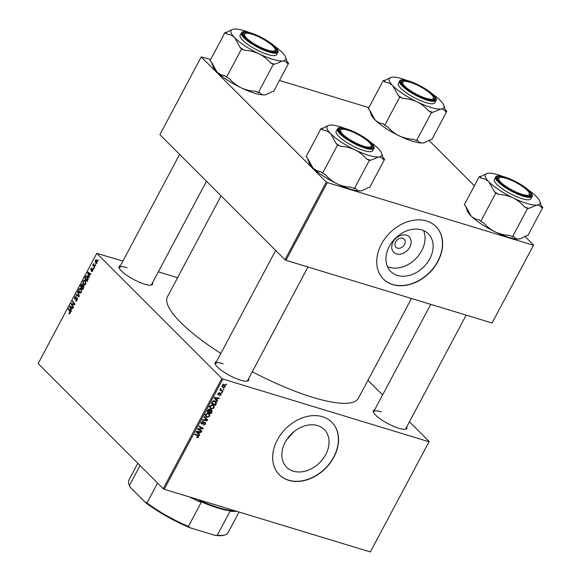 <?xml version="1.0" encoding="UTF-8"?>
<svg xmlns="http://www.w3.org/2000/svg" width="581" height="581" viewBox="0 0 581 581"><rect width="100%" height="100%" fill="white"/><g stroke="black" fill="none" stroke-linecap="round" stroke-linejoin="round"><path stroke-width="0.87" d="M396.46 253.941A10.959 8.301 -45 0 1 393.105 242.016A10.959 8.301 -45 0 1 406.439 235.174A10.959 8.301 -45 0 1 409.794 247.092A10.959 8.301 -45 0 1 396.46 253.941M402.72 238.254A5.781 4.372 135 0 0 396.278 240.941A5.781 4.372 135 0 0 396.002 247.281A5.781 4.372 135 0 0 397.462 248.145A5.781 4.372 135 0 0 403.904 245.458A5.781 4.372 135 0 0 404.18 239.111A5.781 4.372 135 0 0 402.72 238.254M421.646 229.858A26.61 20.146 135 0 0 391.957 242.248A26.61 20.146 135 0 0 390.715 271.458A26.61 20.146 135 0 0 397.419 275.423A26.61 20.146 135 0 0 427.108 263.033A26.61 20.146 135 0 0 428.35 233.823A26.61 20.146 135 0 0 421.646 229.858M387.447 266.643A26.61 20.146 135 0 0 389.335 267.34A26.61 20.146 135 0 0 416.577 257.884A26.61 20.146 135 0 0 423.534 230.555M426.592 220.998A37.148 28.12 135 0 0 385.159 238.283A37.148 28.12 135 0 0 383.416 279.054A37.148 28.12 135 0 0 392.778 284.596A37.148 28.12 135 0 0 434.21 267.304A37.148 28.12 135 0 0 435.953 226.532A37.148 28.12 135 0 0 426.592 220.998M383.344 278.982A37.148 28.12 135 0 0 392.625 284.443A37.148 28.12 135 0 0 434.014 267.209A37.148 28.12 135 0 0 435.873 226.459M293.34 471.162A26.61 20.146 -45 0 1 286.636 467.197A26.61 20.146 -45 0 1 287.885 437.987A26.61 20.146 -45 0 1 317.567 425.597A26.61 20.146 -45 0 1 324.278 429.57A26.61 20.146 -45 0 1 323.029 458.779A26.61 20.146 -45 0 1 293.34 471.162M322.513 416.737A37.148 28.12 135 0 0 281.081 434.029A37.148 28.12 135 0 0 279.338 474.8A37.148 28.12 135 0 0 288.699 480.334A37.148 28.12 135 0 0 330.139 463.042A37.148 28.12 135 0 0 331.874 422.271A37.148 28.12 135 0 0 322.513 416.737M279.265 474.721A37.148 28.12 135 0 0 288.546 480.182A37.148 28.12 135 0 0 329.943 462.948A37.148 28.12 135 0 0 331.802 422.198M152.534 282.693A18.984 4.648 -152 0 1 151.532 285.024A18.984 4.648 -152 0 1 144.633 284.138A18.984 4.648 -152 0 1 119.09 267.776A18.984 4.648 -152 0 1 120.463 265.64M127.101 267.681A18.156 4.445 28 0 0 119.454 267.543A18.156 4.445 28 0 0 119.33 268.328M406.758 426.846A18.984 4.648 -152 0 1 405.756 429.177A18.984 4.648 -152 0 1 398.856 428.291A18.984 4.648 -152 0 1 373.322 411.929A18.984 4.648 -152 0 1 374.694 409.801M381.325 411.835A18.156 4.445 28 0 0 373.677 411.704A18.156 4.445 28 0 0 373.554 412.481M248.559 378.732A18.984 4.648 -152 0 1 247.557 381.063A18.984 4.648 -152 0 1 240.657 380.177A18.984 4.648 -152 0 1 215.115 363.815A18.984 4.648 -152 0 1 216.488 361.68M223.119 363.721A18.156 4.445 28 0 0 215.478 363.59A18.156 4.445 28 0 0 215.355 364.367M411.471 298.489L358.448 398.203A108.131 26.465 -152 0 1 312.934 397.411A108.131 26.465 -152 0 1 252.285 371.724M93.919 268.611L93.643 269.126L93.316 268.64L93.599 268.11L93.919 268.611M95.763 265.147L95.487 265.655L95.161 265.168L95.444 264.645L95.763 265.147M85.799 283.971L83.744 284.516L82.923 282.656L83.301 280.783L85.4 280.267L85.799 283.971M84.274 284.85L84.862 284.857M84.804 279.882L85.4 280.267M89.358 277.181L89.06 277.74L87.615 272.772L87.949 272.14L90.977 274.138L90.701 274.653L89.888 274.087L88.951 275.844L89.358 277.181M83.729 287.769L82.676 289.745L80.454 286.244L81.536 284.334L82.502 284.262L82.792 285.591L83.657 285.511L83.729 287.769M82.778 284.712L81.536 284.334L82.502 284.262M83.911 285.932L82.792 285.591L83.657 285.511M79.306 296.085L78.958 296.746L75.886 294.828L76.162 294.313L78.798 295.954L77.491 291.807L77.789 291.255L79.306 296.085L78.798 295.954M69.72 313.776L68.921 313.319L69.161 312.767L69.974 312.839L69.836 311.656L68.26 309.179L68.536 308.656L70.17 311.227L70.272 313.181L69.429 313.791M69.371 313.043L70.374 312.956M73.526 306.957L73.25 307.48L71.027 303.965L71.318 303.42L74.339 304.27L72.436 301.314L72.712 300.798L74.942 304.299L74.651 304.843L71.63 304.008L73.526 306.957M221.848 378.463L96.766 253.36L38.157 363.597L163.232 488.701L221.848 378.463L222.857 379.037L164.241 489.275L163.232 488.701M71.361 311.038L71.064 311.59L69.618 306.623L69.952 305.998L72.981 307.988L72.705 308.504L71.884 307.945L70.955 309.702L71.361 311.038M76.038 296.92L74.964 297.356L74.891 298.59L77.251 297.799L77.208 300.137L75.486 300.762L76.917 299.789L77.004 298.336L74.637 299.121L74.666 297.029L76.205 296.361L76.06 296.869M75.958 301.074L76.416 301.045M75.813 300.304L76.852 300.682M77.563 298.511L75.98 298.031M75.53 299.121L74.637 299.121L75.174 299.288M74.891 298.59L75.893 298.837M81.427 292.192L79.372 292.737L78.551 290.878L78.929 289.011L81.028 288.488L81.427 292.192M79.895 293.071L80.49 293.078M80.432 288.103L81.028 288.488M91.653 270.877L92.532 270.623L92.59 269.649L90.883 270.209L90.905 268.575L92.118 267.994L91.137 268.843L91.115 269.649L92.844 269.112L92.757 270.891L91.413 271.421L91.653 270.877L92.539 271.24M93.069 269.795L92.364 269.584M91.878 268.545L91.137 268.843M87.825 280.064L87.048 281.524L84.826 278.016L85.85 276.193L87.491 276.157L88.189 279.2L87.825 280.064M86.903 275.779L87.491 276.157M97.027 262.866L95.604 263.309L95.233 260.448L96.678 260.063L97.027 262.866M95.967 263.549L96.337 263.534M96.264 259.794L96.678 260.063M94.703 267.122L94.427 267.645L92.807 265.096L93.091 264.573L93.418 265.11L93.686 263.556L94.703 267.122M98.291 260.39L98.015 260.905L97.688 260.411L97.971 259.889L98.291 260.39M177.604 277.682L158.315 271.814M122.911 261.043L96.766 253.36M429.185 441.524L370.322 551.95L429.185 441.524L409.452 421.784M382.596 394.927L367.969 380.301M222.225 392.582L221.957 393.09L221.383 392.792L221.666 392.269L222.225 392.582M224.07 389.11L223.801 389.626L223.227 389.328L223.511 388.798L224.07 389.11M214.135 407.92L211.331 409.039L210.162 408.385L209.864 406.104L212.726 404.986L213.786 405.596L214.135 407.92L213.735 407.521M217.672 401.144L217.374 401.703L214.2 398.072L214.534 397.44L219.291 398.101L219.015 398.617L217.73 398.421L216.793 400.171L217.672 401.144L216.147 399.619L215.921 400.04M209.509 409.235L210.213 410.237L211.433 409.895L212.043 411.733L210.99 413.716L207.039 411.537L208.151 409.612L209.981 409.503M211.433 409.895L211.905 410.171M206.19 419.417L204.076 417.107L204.374 416.555L207.62 420.056L207.272 420.709L202.471 420.128L202.747 419.613L206.604 419.852M198.019 435.547L198.608 437.13L196.719 437.682L196.937 437.144L198.106 436.941L197.642 436.011L194.846 434.472L195.122 433.956L198.499 435.895M198.106 436.941L196.138 434.515M201.839 430.92L201.563 431.443L197.613 429.265L197.903 428.72L202.384 428.437L199.022 426.614L199.298 426.091L203.248 428.27L202.965 428.807L198.477 429.105L201.839 430.92M428.938 441.713L222.857 379.037M370.322 551.95L164.241 489.275M199.668 435.002L199.377 435.561L196.196 431.923L196.531 431.298L201.287 431.952L201.019 432.475L199.726 432.271L198.796 434.029L199.668 435.002L198.143 433.477L197.925 433.898M200.997 423.426L201.658 424.086L201.222 422.343L203.27 421.29L201.73 422.518L201.905 423.564L205.078 422.14L205.543 424.086L203.241 425.161L205.049 423.89L204.846 422.663L202.929 423.796L201.222 423.839M204.381 422.104L205.078 422.801L204.294 422.118M201.041 422.786L201.905 423.564M205.078 422.14L205.514 422.394M209.763 416.141L206.959 417.267L205.79 416.606L205.492 414.326L208.354 413.214L209.414 413.817L209.763 416.141L209.363 415.742M217.781 394.39L218.274 394.884L217.94 393.533L219.531 392.654L218.325 393.678L218.478 394.346L220.809 393.344L221.092 394.84L219.357 395.734L220.707 394.695L220.577 393.867L217.955 394.702M220.17 393.388L220.729 393.954L220.119 393.41M218.028 393.373L218.478 394.346M216.139 404.027L215.362 405.494L211.411 403.316L212.457 401.471L214.781 400.912L215.885 401.544L216.459 403.199L216.139 404.027L215.733 403.621M225.363 386.808L223.438 387.65L222.494 387.12L222.262 385.399L224.237 384.607L225.116 385.109L225.036 386.488M223.017 391.093L222.741 391.609L219.865 390.033L220.141 389.51L220.736 389.844L220.758 388.478L221.165 389.938L223.017 391.093M226.597 384.353L226.329 384.869L225.755 384.571L226.038 384.048L226.597 384.353M294.175 431.487L286.789 439.548M288.234 437.522A79.241 19.398 -152 0 1 288.612 437.929M326.304 182.02L201.222 56.916L159.891 134.647L284.973 259.751L326.304 182.02L327.314 182.594L285.983 260.324L284.973 259.751M368.87 107.638L279.468 80.447M210.671 59.523L201.222 56.916M533.634 245.073L492.056 323L533.634 245.073L525.122 236.561M474.387 185.818L429.098 140.522M533.387 245.269L327.314 182.594M492.056 323L285.983 260.324M220.853 353.466A108.131 26.465 -152 0 1 167.502 296.673L221.1 195.87M405.168 429.294A18.156 4.445 28 0 0 405.749 428.749L466.165 315.12M246.961 381.172A18.156 4.445 28 0 0 247.542 380.635L307.959 267.006M150.944 285.133A18.156 4.445 28 0 0 151.525 284.596L206.48 181.243M198.971 429.33L201.563 431.443M198.375 429.003L197.896 428.734M200.953 427.006L202.384 428.437M200.031 426.498L201.331 427.899M199.806 426.374L199.298 426.091M201.251 427.304L202.965 428.807M199.414 428.589L199.886 429.068M198.085 428.705L198.477 429.105M200.372 431.828L201.019 432.475M199.109 431.654L199.726 432.271M197.293 432.453L198.796 434.029M197.271 432.504L198.143 433.477M196.422 431.509L198.433 433.593L199.174 432.191L196.806 431.828L198.433 433.593M196.806 431.828L197.489 432.511L196.806 431.828M198.564 431.574L199.174 432.191M196.581 435.416L196.117 434.486M198.186 436.716L198.608 437.13M205.144 423.687L205.543 424.086M203.96 422.256L204.389 422.685M202.529 423.396L202.929 423.796M202.551 421.269L203.132 421.85M202.5 421.276L203.038 421.813M201.346 422.133L201.73 422.518M204.33 416.628L207.62 420.056M206.095 418.523L205.827 419.024M206.625 420.063L207.272 420.709M205.892 415.829L206.959 417.267M208.441 413.236L208.485 413.774M205.246 415.016L206.27 416.214L204.744 414.681M205.928 415.691L207.257 416.759L209.269 415.952L208.964 414.253L208.034 413.708L205.994 414.5L205.928 415.691M205.616 414.115L205.994 414.5M207.41 413.084L208.034 413.708M211.607 411.297L212.043 411.733M209.08 411.813L210.99 413.716M209.436 412.176L209.015 411.944M207.744 411.239L207.323 411.007M209.145 409.169L210.213 410.237M207.773 411.275L209.007 411.951L209.712 410.222L209.254 409.75L207.773 411.275L207.388 410.883M207.86 410.012L208.245 410.389M208.732 409.227L209.712 410.222M209.472 412.205L210.801 412.938L211.564 411.464L211.15 410.404L209.472 412.205M209.639 410.709L210.046 411.116M210.671 409.932L211.448 410.578L210.765 409.895M218.812 392.683L219.32 393.184M218.376 397.97L219.015 398.617M217.112 397.796L217.73 398.421M215.297 398.602L216.793 400.171M215.268 398.646L216.147 399.619M214.418 397.651L216.43 399.735L217.178 398.334L214.81 397.97L216.43 399.735M214.81 397.97L215.493 398.653L214.81 397.97M216.568 397.724L217.178 398.334M213.866 403.998L215.362 405.494M212.116 403.018L211.695 402.786M214.926 400.955L214.963 401.486M215.849 402.589L216.459 403.199M212.145 403.054L215.173 404.717L215.442 401.965L214.476 401.413L212.966 401.674L212.145 403.054L211.76 402.662M212.602 401.318L212.966 401.674M213.852 400.788L214.476 401.413M210.264 407.608L211.331 409.039M212.813 405.015L212.857 405.545M209.625 406.794L210.642 407.985L209.116 406.46M210.3 407.47L211.629 408.537L213.641 407.731L213.336 406.025L212.406 405.487L210.366 406.272L210.3 407.47M209.988 405.894L210.366 406.272M211.782 404.863L212.406 405.487M222.058 386.271L223.438 387.65M222.654 385.544L222.857 386.648L223.663 387.12L224.963 386.685L224.709 385.566L222.356 385.247M223.387 384.542L223.961 385.123M223.322 389.147L223.801 389.626M221.252 390.018L222.741 391.609M221.216 390.083L220.707 389.807M220.533 388.682L220.911 389.059M221.477 392.618L221.957 393.09M225.849 384.39L226.329 384.869M71.768 304.19L71.027 303.965M73.613 304.589L73.831 304.183L71.318 303.42M73.831 304.183L74.339 304.27M74.506 303.616L73.736 303.384M73.191 301.546L72.436 301.314M73.315 304.517L71.63 304.008M70.076 306.761L69.618 306.623M72.85 308.235L71.884 307.945M70.366 307.632L70.795 309.107L71.536 307.705L70.04 306.674L70.366 307.632M71.202 309.23L70.795 309.107M71.79 307.211L70.04 306.674M72.908 308.119L71.536 307.705M69.952 313.631L68.921 313.319M69.016 309.404L68.26 309.179M77.317 299.912L76.917 299.789M75.087 297.16L74.666 297.029M78.174 295.526L75.886 294.828M78.014 291.967L77.491 291.807M79.016 291.023L78.551 290.878M79.357 289.135L78.929 289.011M81.522 289.215L79.234 289.338L78.972 290.682L79.655 292.236L80.999 292.78M81.536 291.967L80.309 288.706L81.442 289.047M79.655 292.236L81.137 291.844M81.202 286.469L80.454 286.244M82.829 284.966L81.456 285.249L80.991 286.128L81.681 287.225L82.466 285.438L82.088 284.683L82.822 284.908M82.095 287.348L81.681 287.225M83.984 286.208L82.524 286.542L81.943 287.631L82.698 288.815L83.461 287.334L83.206 285.903L83.976 286.142M83.105 288.946L82.698 288.815M83.867 287.457L83.461 287.334M92.081 271.625L91.413 271.421M88.072 272.91L87.615 272.772M90.847 274.377L89.888 274.087M88.363 273.774L88.791 275.249L89.539 273.847L88.036 272.816L88.363 273.774M89.205 275.379L88.791 275.249M89.794 273.353L88.036 272.816M90.912 274.268L89.539 273.847M85.574 278.248L84.826 278.016M86.438 276.367L85.85 276.193M85.363 277.907L87.07 280.594L87.201 276.658L86.148 276.556L85.363 277.907M87.477 280.717L87.07 280.594M88 276.897L86.148 276.556M87.833 280.057L87.419 279.933M83.388 282.802L82.923 282.656M83.729 280.913L83.301 280.783M85.894 280.993L83.606 281.117L83.344 282.46L84.027 284.015L85.371 284.552M85.908 283.746L84.681 280.485L85.814 280.826M84.027 284.015L85.509 283.622M95.458 260.716L95.843 262.772L96.787 262.619L96.402 260.571L95.458 260.716L97.15 260.796M97.1 262.714L95.843 262.772M95.669 265.321L95.161 265.168M93.701 265.364L92.807 265.096M93.839 263.963L93.425 263.839M93.824 268.792L93.316 268.64M98.196 260.571L97.688 260.411M539.88 201.505A30.909 7.568 28 0 1 536.706 205.1A30.909 7.568 -152 0 1 526.858 203.437A30.909 7.568 -152 0 1 513.183 197.947C517.656 200.205 521.506 203.263 524.73 207.097L527.563 208.47L528.928 208.376L536.706 205.1C538.841 205.02 540.432 205.812 541.485 207.482L542.843 207.381L541.376 205.914L539.88 201.505A30.909 7.568 28 0 0 536.103 196.313A30.909 7.568 -152 0 0 528.318 189.922M524.73 207.097A34.214 8.374 28 0 0 526.88 207.787A34.214 8.374 28 0 0 528.928 208.376M522.849 195.1A18.984 4.648 -152 0 1 497.307 178.737A18.984 4.648 -152 0 1 505.31 177.554A18.984 4.648 -152 0 1 525.035 187.736A18.984 4.648 -152 0 1 529.749 195.986A18.984 4.648 -152 0 1 522.849 195.1M499.311 177.684A18.156 4.445 28 0 0 497.67 178.505A18.156 4.445 28 0 0 497.547 179.289A18.156 4.445 -152 0 1 497.67 178.505A18.156 4.445 -152 0 1 498.716 177.793L499.776 177.51A17.336 4.241 28 0 0 503.4 184.518A17.336 4.241 28 0 0 520.474 193.807A17.336 4.241 28 0 0 529.393 193.255A17.336 4.241 28 0 0 507.685 178.846A17.336 4.241 28 0 0 499.776 177.51M522.108 198.687A20.633 5.055 28 0 0 530.794 198.84L532.073 196.436A20.633 5.055 -152 0 1 523.387 196.284A20.633 5.055 -152 0 1 503.829 186.574A20.633 5.055 -152 0 1 495.637 177.06L494.358 179.464A20.633 5.055 28 0 0 502.55 188.978A20.633 5.055 28 0 0 522.108 198.687M542.843 207.381L527.817 235.646L526.451 235.748L520.322 238.726L518.673 239.023C516.538 239.103 514.948 238.304 513.894 236.641L512.536 236.736L527.563 208.47M512.536 236.736L509.697 235.363C504.606 235.16 499.747 233.99 495.143 231.863C490.669 229.604 486.82 226.554 483.595 222.712L480.763 221.339L495.789 193.074L498.621 194.446C503.72 194.65 508.571 195.819 513.183 197.947A30.909 7.568 -152 0 1 489.049 181.998L494.322 191.599L495.789 193.074M480.763 221.339L479.289 219.865C476.166 219.509 473.406 218.187 471.017 215.914L465.744 206.313L464.27 204.846L479.303 176.58L480.77 178.047C483.9 178.411 486.66 179.725 489.049 181.998A30.909 7.568 -152 0 1 487.067 173.428A30.909 7.568 -152 0 1 488.447 173.203A30.909 7.568 -152 0 1 503.139 176.537M487.067 173.428L480.661 176.479L479.303 176.58M520.162 238.769A30.909 7.568 -152 0 1 520.053 238.798A30.909 7.568 -152 0 1 518.673 239.023A30.909 7.568 -152 0 1 495.143 231.863A30.909 7.568 -152 0 1 471.017 215.914A30.909 7.568 -152 0 1 467.24 210.721L465.977 207.025M529.393 193.255L529.741 194.294A18.156 4.445 -152 0 1 529.734 195.557A18.156 4.445 -152 0 1 529.16 196.095A18.156 4.445 28 0 0 529.734 195.557A18.156 4.445 28 0 0 529.502 193.742M480.661 176.479A34.214 8.374 28 0 0 480.77 178.047M494.322 191.599A34.214 8.374 28 0 0 498.621 194.446M541.485 207.482A34.214 8.374 28 0 0 541.376 205.914M427.565 98.712A17.336 4.241 28 0 0 433.368 97.216A17.336 4.241 28 0 0 423.934 88.77A17.336 4.241 28 0 0 408.552 81.856A17.336 4.241 28 0 0 403.751 81.463A17.336 4.241 28 0 0 408.77 89.525A17.336 4.241 28 0 0 427.565 98.712M433.368 97.216L433.724 98.247A18.156 4.445 -152 0 1 433.716 99.518A18.156 4.445 -152 0 1 433.135 100.055A18.156 4.445 28 0 0 433.716 99.518A18.156 4.445 28 0 0 433.484 97.695M403.287 81.645A18.156 4.445 28 0 0 401.645 82.466A18.156 4.445 28 0 0 401.522 83.25A18.156 4.445 -152 0 1 401.645 82.466A18.156 4.445 -152 0 1 402.691 81.754L403.751 81.463M443.862 105.466A30.909 7.568 28 0 1 440.688 109.061A30.909 7.568 -152 0 1 430.833 107.398A30.909 7.568 -152 0 1 417.158 101.9C421.632 104.166 425.481 107.216 428.705 111.058L431.538 112.431L432.903 112.336L440.688 109.061C442.816 108.981 444.407 109.773 445.46 111.436L446.825 111.341L445.351 109.867L443.862 105.466A30.909 7.568 28 0 0 440.078 100.266A30.909 7.568 -152 0 0 432.293 93.875M428.705 111.058A34.214 8.374 28 0 0 430.855 111.748A34.214 8.374 28 0 0 432.903 112.336M426.832 99.06A18.984 4.648 -152 0 1 401.289 82.698A18.984 4.648 -152 0 1 409.285 81.514A18.984 4.648 -152 0 1 429.01 91.696A18.984 4.648 -152 0 1 433.724 99.947A18.984 4.648 -152 0 1 426.832 99.06M426.091 102.648A20.633 5.055 28 0 0 434.777 102.801L436.055 100.397A20.633 5.055 -152 0 1 427.362 100.244A20.633 5.055 -152 0 1 407.804 90.534A20.633 5.055 -152 0 1 399.612 81.02L398.334 83.424A20.633 5.055 28 0 0 406.526 92.938A20.633 5.055 28 0 0 426.091 102.648M446.825 111.341L431.792 139.607L430.434 139.701L424.304 142.686L422.648 142.977C420.521 143.057 418.93 142.265 417.877 140.602L416.512 140.696L431.538 112.431M416.512 140.696L413.679 139.324C408.581 139.113 403.73 137.951 399.125 135.823C394.652 133.557 390.795 130.507 387.571 126.665L384.738 125.293L399.772 97.027L402.604 98.4C407.702 98.61 412.554 99.779 417.158 101.9A30.909 7.568 -152 0 1 393.025 85.959L398.297 95.56L399.772 97.027M384.738 125.293L383.271 123.826C380.141 123.462 377.381 122.148 374.992 119.875L369.719 110.274L368.252 108.8L383.278 80.534L384.753 82.008C387.876 82.371 390.635 83.686 393.025 85.959A30.909 7.568 -152 0 1 391.042 77.382A30.909 7.568 -152 0 1 392.422 77.164A30.909 7.568 -152 0 1 407.121 80.49M391.042 77.382L384.644 80.439L383.278 80.534M424.145 142.73A30.909 7.568 -152 0 1 424.028 142.759A30.909 7.568 -152 0 1 422.648 142.977A30.909 7.568 -152 0 1 399.125 135.823A30.909 7.568 -152 0 1 374.992 119.875A30.909 7.568 -152 0 1 371.215 114.675L369.959 110.986M384.644 80.439A34.214 8.374 28 0 0 384.753 82.008M398.297 95.56A34.214 8.374 28 0 0 402.604 98.4M445.46 111.436A34.214 8.374 28 0 0 445.351 109.867M346.37 129.788A17.336 4.241 28 0 0 341.57 129.396A17.336 4.241 28 0 0 346.588 137.45A17.336 4.241 28 0 0 365.384 146.637A17.336 4.241 28 0 0 371.186 145.141A17.336 4.241 28 0 0 361.752 136.695A17.336 4.241 28 0 0 346.37 129.788M341.105 129.57A18.156 4.445 28 0 0 339.464 130.391A18.156 4.445 28 0 0 339.34 131.175A18.156 4.445 -152 0 1 339.464 130.391A18.156 4.445 -152 0 1 340.51 129.679L341.57 129.396M371.186 145.141L371.542 146.18A18.156 4.445 -152 0 1 371.535 147.443A18.156 4.445 -152 0 1 370.954 147.981A18.156 4.445 28 0 0 371.535 147.443A18.156 4.445 28 0 0 371.303 145.628M384.644 159.267L369.61 187.532L368.252 187.634L362.123 190.612L360.467 190.902A30.909 7.568 -152 0 1 350.619 189.239A30.909 7.568 -152 0 1 336.944 183.749C332.47 181.49 328.614 178.44 325.389 174.598L322.557 173.225L337.59 144.959L340.422 146.332C345.521 146.535 350.372 147.705 354.976 149.833C359.45 152.091 363.299 155.142 366.524 158.983L369.356 160.356L370.722 160.262L378.507 156.986C380.635 156.906 382.225 157.698 383.278 159.368L384.644 159.267L383.169 157.8L381.681 153.391A30.909 7.568 -152 0 1 378.507 156.986A30.909 7.568 -152 0 1 354.976 149.833A30.909 7.568 -152 0 1 330.843 133.884L336.116 143.485L337.59 144.959M361.963 190.655A30.909 7.568 -152 0 1 361.847 190.684A30.909 7.568 -152 0 1 360.467 190.902C358.339 190.989 356.749 190.19 355.695 188.527L354.33 188.622L351.498 187.249C346.399 187.046 341.548 185.876 336.944 183.749A30.909 7.568 -152 0 1 312.81 167.8L307.538 158.199L306.071 156.732L321.097 128.466L322.571 129.933C325.694 130.297 328.454 131.611 330.843 133.884A30.909 7.568 28 0 1 328.861 125.314L322.462 128.365L321.097 128.466M328.861 125.314A30.909 7.568 28 0 1 330.24 125.089A30.909 7.568 -152 0 1 340.096 126.76A30.909 7.568 -152 0 1 344.94 128.416M347.104 129.44A18.984 4.648 -152 0 1 366.829 139.622A18.984 4.648 -152 0 1 371.542 147.872A18.984 4.648 -152 0 1 364.65 146.986A18.984 4.648 -152 0 1 339.108 130.623A18.984 4.648 -152 0 1 347.104 129.44M337.43 128.946L336.152 131.35A20.633 5.055 28 0 0 344.344 140.863A20.633 5.055 28 0 0 363.909 150.573A20.633 5.055 28 0 0 372.595 150.726L373.873 148.322A20.633 5.055 -152 0 1 365.188 148.17A20.633 5.055 -152 0 1 345.622 138.46A20.633 5.055 -152 0 1 337.43 128.946C338.418 128.532 336.886 126.505 346.487 128.859C352.987 130.936 359.407 134.131 365.761 138.431C373.888 143.95 374.912 148.068 373.873 148.322M354.33 188.622L369.356 160.356M322.557 173.225L321.09 171.751C317.96 171.388 315.2 170.073 312.81 167.8A30.909 7.568 -152 0 1 309.034 162.6L307.777 158.911M370.112 141.808A30.909 7.568 -152 0 1 377.904 148.191A30.909 7.568 -152 0 1 381.681 153.391M366.524 158.983A34.214 8.374 28 0 0 370.722 160.262M383.278 159.368A34.214 8.374 28 0 0 383.169 157.8M322.462 128.365A34.214 8.374 28 0 0 322.571 129.933M336.116 143.485A34.214 8.374 28 0 0 340.422 146.332M253.454 34.693A17.336 4.241 28 0 0 245.545 33.349A17.336 4.241 28 0 0 249.176 40.365A17.336 4.241 28 0 0 266.251 49.654A17.336 4.241 28 0 0 275.169 49.102A17.336 4.241 28 0 0 253.454 34.693M245.08 33.531A18.156 4.445 28 0 0 243.446 34.352A18.156 4.445 28 0 0 243.323 35.136A18.156 4.445 -152 0 1 243.446 34.352A18.156 4.445 -152 0 1 244.492 33.64L245.545 33.349M275.169 49.102L275.517 50.133A18.156 4.445 -152 0 1 275.51 51.404A18.156 4.445 -152 0 1 274.936 51.941A18.156 4.445 28 0 0 275.51 51.404A18.156 4.445 28 0 0 275.278 49.581M288.619 63.227L273.593 91.493L272.228 91.587L266.098 94.572L264.449 94.863A30.909 7.568 -152 0 1 254.594 93.2A30.909 7.568 -152 0 1 240.919 87.709C236.445 85.443 232.596 82.393 229.372 78.551L226.539 77.179L241.565 48.913L244.398 50.286C249.496 50.496 254.347 51.665 258.952 53.786C263.425 56.052 267.282 59.102 270.506 62.944L273.339 64.317L274.697 64.222L282.482 60.947C284.61 60.867 286.208 61.659 287.261 63.322L288.619 63.227L287.152 61.753L285.656 57.352A30.909 7.568 -152 0 1 282.482 60.947A30.909 7.568 -152 0 1 258.952 53.786A30.909 7.568 -152 0 1 234.826 37.845L240.098 47.446L241.565 48.913M265.938 94.616A30.909 7.568 -152 0 1 265.829 94.645A30.909 7.568 -152 0 1 264.449 94.863C262.314 94.943 260.724 94.151 259.671 92.488L258.305 92.582L255.473 91.21C250.375 90.999 245.523 89.837 240.919 87.709A30.909 7.568 -152 0 1 216.786 71.761L211.52 62.16L210.046 60.685L225.079 32.42L226.546 33.894C229.677 34.25 232.436 35.572 234.826 37.845A30.909 7.568 28 0 1 232.843 29.268L226.437 32.325L225.079 32.42M232.843 29.268A30.909 7.568 28 0 1 234.223 29.05A30.909 7.568 -152 0 1 244.071 30.713A30.909 7.568 -152 0 1 248.915 32.376M251.086 33.4A18.984 4.648 -152 0 1 270.811 43.582A18.984 4.648 -152 0 1 275.525 51.832A18.984 4.648 -152 0 1 268.625 50.946A18.984 4.648 -152 0 1 243.083 34.584A18.984 4.648 -152 0 1 251.086 33.4M241.405 32.906L240.127 35.31A20.633 5.055 28 0 0 248.319 44.824A20.633 5.055 28 0 0 267.885 54.534A20.633 5.055 28 0 0 276.571 54.687L277.849 52.283A20.633 5.055 -152 0 1 269.163 52.13A20.633 5.055 -152 0 1 249.598 42.42A20.633 5.055 -152 0 1 241.405 32.906C242.393 32.485 240.868 30.459 250.469 32.812C256.962 34.896 263.389 38.085 269.737 42.384C277.871 47.903 278.895 52.021 277.849 52.283M258.305 92.582L273.339 64.317M226.539 77.179L225.065 75.712C221.935 75.348 219.182 74.034 216.786 71.761A30.909 7.568 -152 0 1 213.009 66.561L211.753 62.871M274.087 45.761A30.909 7.568 -152 0 1 281.879 52.152A30.909 7.568 -152 0 1 285.656 57.352M270.506 62.944A34.214 8.374 28 0 0 274.697 64.222M287.261 63.322A34.214 8.374 28 0 0 287.152 61.753M226.437 32.325A34.214 8.374 28 0 0 226.546 33.894M240.098 47.446A34.214 8.374 28 0 0 244.398 50.286M236.387 511.215A56.132 13.741 -152 0 1 230.054 511.215L232.197 511.04A56.953 13.944 -152 0 1 199.791 501.185L201.179 502.434A56.132 13.741 -152 0 1 189.326 496.9M196.727 499.152A57.78 14.14 28 0 0 235.211 510.859M140.057 465.519L129.461 485.44L130.289 487.35A55.304 13.537 -152 0 1 129.207 485.041L128.851 484.002A56.132 13.741 28 0 0 129.461 485.44M201.179 502.434L188.404 526.459L190.009 527.766A55.304 13.537 -152 0 1 145.41 502.478L130.289 487.35M145.41 502.478L146.986 502.972A56.132 13.741 28 0 0 188.404 526.459M157.582 483.051L146.986 502.972M214.919 535.341L217.279 535.239A56.132 13.741 28 0 0 224.76 534.999L223.707 535.283A55.304 13.537 -152 0 1 214.919 535.341L190.009 527.766M230.054 511.215L217.279 535.239M224.76 534.999A56.132 13.741 28 0 0 227.999 532.784L239.038 512.021M137.813 463.275L128.88 480.088A56.132 13.741 28 0 0 128.851 484.002M197.351 431.407L197.976 432.032M203.176 422.874L203.575 423.273M215.355 397.557L215.972 398.174M212.159 401.914L212.544 402.306M74.223 304.219L72.683 303.754M72.676 307.785L70.773 307.211M70.454 311.844L69.836 311.656M79.016 295.155L78.479 294.988M81.536 285.104L81.129 284.973M82.538 286.513L82.132 286.389M83.62 287.98L83.206 287.856M92.212 269.664L91.696 269.504M90.672 273.934L88.77 273.353M85.901 276.912L85.48 276.788M523.387 195.637A20.139 4.931 28 0 0 529.407 190.989A20.139 4.931 28 0 0 504.773 177.023A20.139 4.931 28 0 0 498.752 181.664A20.139 4.931 28 0 0 523.387 195.637M427.362 99.591A20.139 4.931 28 0 0 433.39 94.95A20.139 4.931 28 0 0 408.755 80.977A20.139 4.931 28 0 0 402.727 85.625A20.139 4.931 28 0 0 427.362 99.591M346.574 128.909A20.139 4.931 28 0 0 340.546 133.55A20.139 4.931 28 0 0 365.18 147.516A20.139 4.931 28 0 0 371.208 142.875A20.139 4.931 28 0 0 346.574 128.909M250.549 32.863A20.139 4.931 28 0 0 244.521 37.511A20.139 4.931 28 0 0 269.156 51.477A20.139 4.931 28 0 0 275.183 46.836A20.139 4.931 28 0 0 250.549 32.863M198.063 436.295L196.538 434.77M208.964 414.253L207.439 412.728M209.552 409.925L208.833 409.198M218.347 394.274L217.831 393.758M215.442 401.965L213.917 400.44M213.336 406.025L211.811 404.499M222.857 386.648L222.087 385.871M224.709 385.566L223.177 384.041M221.165 389.938L220.402 389.168M69.517 313.144L70.178 313.341M76.06 300.457L76.837 300.697M76.852 298.242L77.556 298.46M75.022 298.67L75.806 298.91M92.495 269.591L93.069 269.766M86.765 276.367L87.905 276.709M96.083 260.361L97.1 260.666M96.156 262.975L96.824 263.178M532.073 196.436C533.118 196.182 532.094 192.064 523.968 186.545C517.613 182.245 511.186 179.05 504.693 176.973C496.421 174.656 495.854 176.66 495.637 177.06M373.677 411.704L430.753 304.357M436.055 100.397C437.094 100.135 436.07 96.025 427.943 90.505C421.588 86.199 415.168 83.01 408.668 80.926C400.396 78.617 399.83 80.621 399.612 81.02M275.648 250.426L215.478 363.59M119.454 267.543L179.623 154.379"/></g></svg>
